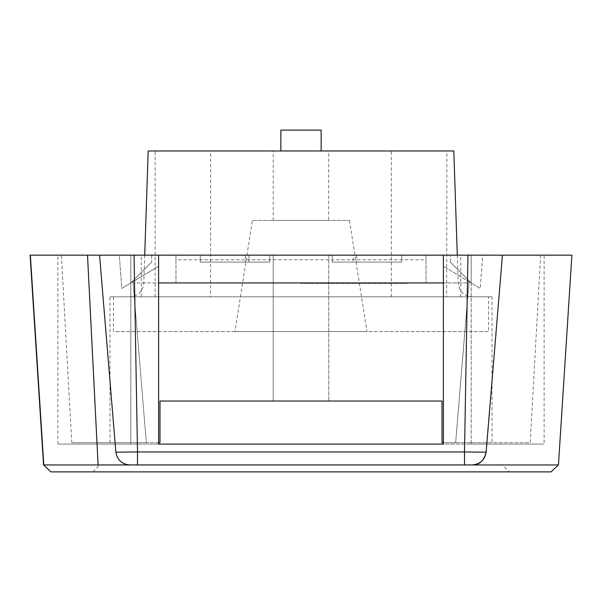 <?xml version="1.0" encoding="UTF-8"?>
<svg xmlns="http://www.w3.org/2000/svg" width="602" height="602" viewBox="0 0 602 602"><rect width="100%" height="100%" fill="white"/><g stroke="black" fill="none" stroke-linecap="round" stroke-linejoin="round"><path stroke-width="0.45" stroke-dasharray="3.01 2.26" d="M301 471.878L551.063 471.878M558.453 464.947L43.788 464.947M93.001 471.878L99.563 464.932L472.284 464.932C479.305 465.083 483.925 460.831 486.13 452.185L502.437 255.158L571.9 255.158L502.437 255.158L486.13 452.185C484.76 459.958 480.148 464.21 472.284 464.932L129.716 464.932C122.695 465.083 118.075 460.831 115.87 452.185C118.067 460.816 122.68 465.068 129.716 464.932C121.852 464.21 117.24 459.958 115.87 452.185L99.563 255.158L115.87 452.185L137.497 451.952L137.497 464.932L472.284 464.932M507.93 471.878L509.382 471.878L502.437 464.932L501.03 464.932M57.882 444.088L57.882 255.158L99.563 255.158L115.915 452.185M485.867 452.185L502.437 255.158L467.965 255.158L464.503 451.952L137.497 451.952L134.035 255.158L99.563 255.158L130.822 255.158C34.344 255.158 34.344 255.158 130.822 255.158L130.822 444.088C34.344 444.088 34.344 444.088 130.822 444.088C34.344 444.088 34.344 444.088 130.822 444.088L158.604 444.088L130.822 444.088L130.822 255.158L151.659 255.158L151.659 262.103L151.659 255.158L130.822 255.158L130.822 282.94L151.659 262.103L130.822 282.94L130.822 255.158L175.972 255.158L175.972 282.94L426.028 282.94L175.972 282.94L175.972 259.786L426.028 259.786L426.028 282.94L426.028 255.158L471.178 255.158L443.396 255.158L443.396 266.272L480.223 288.366L482.669 255.158L443.396 255.158L443.396 444.088L471.178 444.088C567.656 444.088 567.656 444.088 471.178 444.088C567.656 444.088 567.656 444.088 471.178 444.088L443.396 444.088M129.716 464.932L137.497 464.932M464.503 451.952L464.503 464.932M485.37 452.177L475.241 452.072M471.178 282.94L450.341 262.103L471.178 282.94L471.178 255.158C567.656 255.158 567.656 255.158 471.178 255.158L471.178 282.94M450.341 262.103L450.341 255.158L450.341 262.103M471.178 444.088L471.178 255.158L471.178 444.088M158.604 444.088L158.604 255.158L130.822 255.158M502.437 255.158L544.118 255.158L544.118 444.088M467.965 255.158L134.035 255.158M175.972 259.786L175.972 255.158L426.028 255.158L426.028 259.786M280.916 130.122L321.144 130.122L321.144 150.967L301 150.967L321.144 150.967M280.916 150.967L321.084 150.967L280.916 150.967M391.353 296.831L446.676 296.831L391.3 296.831L391.3 150.967L419.082 150.967L391.353 150.967M446.676 150.967L419.082 150.967L446.872 150.967L446.676 296.831M155.181 296.831L210.504 296.831L155.128 296.831L155.128 150.967L182.918 150.967L155.181 150.967M210.504 150.967L182.918 150.967L210.7 150.967L210.504 296.831M273.27 220.422L328.587 220.422L273.218 220.422L273.218 150.967L301 150.967L273.27 150.967M328.587 150.967L301 150.967L328.782 150.967L328.587 220.422M114.764 296.831L301 296.831L113.454 296.831L113.454 331.567L488.546 331.567L488.546 296.831L301 296.831L488.199 296.831M488.199 331.567L114.764 331.567M252.524 220.422L349.476 220.422L252.373 220.422L235.013 331.567L301 331.567L235.216 331.567M349.476 220.422L366.987 331.567L301 331.567L366.784 331.567M404.243 150.967L201.008 150.967M491.909 296.831L109.978 296.831L492.022 296.831L492.022 442.703L442.003 442.703L491.909 442.703M457.287 255.158L458.227 283.407C459.288 291.564 463.916 296.041 472.111 296.831L472.058 296.831M144.713 255.158L143.773 283.407C142.712 291.564 138.084 296.041 129.889 296.831L129.942 296.831M301 401.022L273.218 401.022L301 401.022M301 255.158L273.218 255.158L273.218 401.022L273.218 255.158L328.782 255.158L328.782 401.022L328.782 255.158L141.237 255.158L301 255.158M417.156 401.022L159.997 401.022L159.997 442.703L109.978 442.703L159.997 442.703L159.997 401.022L442.003 401.022L442.003 442.703L442.003 401.022L417.156 401.022M459.529 296.831L141.237 296.831L460.763 296.831L460.763 255.158L459.529 255.158M269.741 262.103L248.904 262.103L248.904 255.158L245.323 255.158L269.741 255.158L200.278 255.158L248.904 255.158L248.904 262.103L245.323 262.103L269.741 262.103L200.278 262.103L248.904 262.103L200.278 262.103L200.278 255.158L200.278 262.103L200.278 255.158L269.741 255.158L200.278 255.158L200.278 262.103L269.741 262.103L269.741 255.158L269.741 262.103M332.259 262.103L401.722 262.103L332.259 262.103L332.259 255.158L401.722 255.158L332.259 255.158L401.722 255.158L353.096 255.158L353.096 262.103L353.096 255.158L332.259 255.158L332.259 262.103L401.722 262.103L401.722 255.158L401.722 262.103L332.259 262.103M401.722 262.103L401.722 255.158L401.722 262.103M443.396 255.158L540.641 255.158L482.669 255.158L540.641 255.158L482.669 255.158L480.223 288.366L443.396 266.272L443.396 255.158L119.331 255.158L121.777 288.366L158.604 266.272L158.604 255.158L158.604 266.272L121.777 288.366L119.331 255.158L61.359 255.158L158.604 255.158L158.604 266.272L133.012 281.623L133.117 282.94L158.604 282.94M443.396 282.94L468.883 282.94L468.988 281.623L443.396 266.272L480.223 288.366L468.988 281.623L455.654 442.703L468.883 282.94L133.117 282.94L133.012 281.623L146.346 442.703L133.117 282.94L146.346 442.703L158.604 442.703M443.396 442.703L455.654 442.703L468.988 281.623L455.654 442.703C554.216 442.703 554.216 442.703 455.654 442.703C554.216 442.703 554.216 442.703 455.654 442.703L442.003 442.703L442.003 401.022L159.997 401.022L159.997 442.703L146.346 442.703C47.784 442.703 47.784 442.703 146.346 442.703C47.784 442.703 47.784 442.703 146.346 442.703L133.012 281.623L121.777 288.366L158.604 266.272L158.604 255.158M407.223 283.407L301 283.407L407.223 283.407M280.856 130.122L280.856 150.967M109.978 442.703L109.978 296.831M141.237 296.831L141.237 255.158M245.323 255.158L245.323 262.103L245.323 255.158M356.677 255.158L356.677 262.103L356.677 255.158M540.641 255.158L530.227 442.703M71.773 442.703L61.359 255.158"/><path stroke-width="0.9" d="M301 471.878L50.937 471.878L551.063 471.878L558.453 464.947L571.9 255.158M50.937 471.878L43.547 464.947L558.445 464.947M115.9 452.463L115.87 452.185C117.24 459.958 121.852 464.21 129.716 464.932L99.94 464.932M30.348 255.158L99.563 255.158L30.348 255.158L43.788 464.947M475.241 452.072L464.503 451.952L467.965 255.158L571.9 255.158L502.437 255.158L486.13 452.185C483.933 460.816 479.32 465.068 472.284 464.932C480.148 464.21 484.76 459.958 486.13 452.185L464.503 451.952L464.503 464.932L129.43 464.925M472.284 464.932L464.503 464.932M158.604 444.088L443.396 444.088L158.604 444.088L158.604 255.158L99.563 255.158L115.87 452.185L137.497 451.952L137.497 464.932M485.867 452.185L485.37 452.177M134.035 255.158L137.497 451.952L464.503 451.952M467.965 255.158L443.396 255.158L443.396 444.088M471.178 255.158L502.437 255.158M280.856 130.122L280.856 150.967M280.916 130.122L321.144 130.122L321.144 150.967M144.713 255.158L148.182 150.967L453.818 150.967L457.287 255.158M158.604 282.94L443.396 282.94M158.604 255.158L443.396 255.158M158.604 442.703L159.997 442.703L159.997 401.022L442.003 401.022L442.003 442.703L443.396 442.703M98.096 464.947L87.501 255.158M43.547 464.947L30.1 255.158"/></g></svg>
